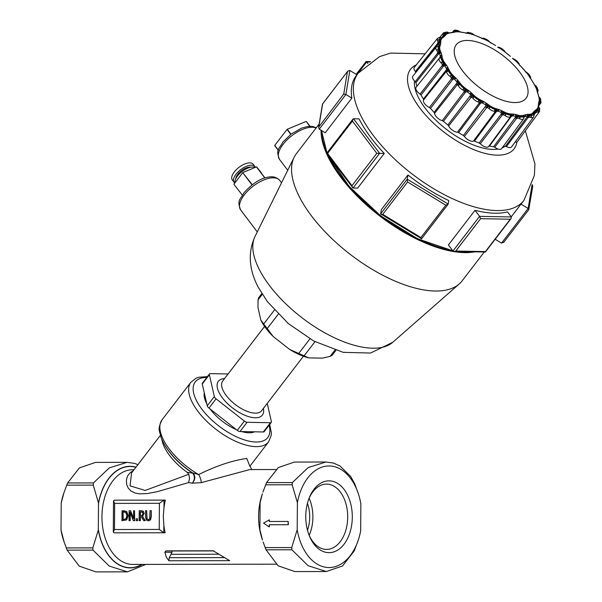 <?xml version="1.0" encoding="UTF-8"?>
<svg xmlns="http://www.w3.org/2000/svg" width="602" height="602" viewBox="0 0 602 602"><rect width="100%" height="100%" fill="white"/><g stroke="black" fill="none" stroke-linecap="round" stroke-linejoin="round"><path stroke-width="0.9" d="M193.265 473.39L192.625 472.894A3.266 0.467 -56.7 0 0 192.414 472.946L192.753 473.21C195.071 476.295 194.92 479.621 192.324 483.188C195.274 479.749 195.59 476.483 193.265 473.39A3.266 1.919 -46.4 0 0 192.753 473.21L187.109 472.261L188.802 474.278L145.172 490.442L130.055 485.882L131.59 472.879M133.132 470.869L130.333 472.547L127.647 475.836L126.382 479.869L126.661 484.52L128.218 488.071L130.988 491.006L135.269 493.098L139.792 493.851L147.475 493.542L157.513 491.616L188.599 482.571L189.54 478.372L188.802 474.278M188.599 482.571L192.324 483.188L201.301 482.638L249.785 469.56M249.822 466.189L246.79 458.431C232.063 460.568 216.02 465.94 198.683 474.564A6.532 1.723 -112 0 1 201.301 482.638M162.111 419.722A48.965 22.086 -142.5 0 0 198.683 474.564L192.625 472.894A47.197 21.288 37.5 0 1 179.817 462.968C170.501 454.42 164.218 445.834 160.982 437.21C160.079 430.912 156.731 430.55 162.111 419.722L190.894 382.232A48.965 22.086 37.5 0 0 198.005 411.444A48.965 22.086 37.5 0 0 255.858 446.624A48.965 22.086 37.5 0 0 268.575 441.868L271.171 435.562L271.359 432.861L269.726 424.433M161.637 438.896L162.427 441.898A40.808 18.406 37.5 0 0 187.109 472.261M159.402 503.325L159.221 529.436L114.47 529.512L114.651 503.4L159.402 503.325L164 500.096L165.377 500.119A47.332 30.672 89.9 0 0 163.977 507.667L163.308 516.403L163.849 525.162A47.332 30.672 89.9 0 0 165.151 532.762L114.079 532.823L165.151 532.762M224.004 557.602L169.29 557.7L168.869 560.755L166.287 557.061L164.85 552.2L171.961 552.335L172.27 550.988L165.926 550.868L164.85 552.2M165.926 550.868L213.236 550.792M168.869 560.755L229.663 560.658L213.198 550.792M228.098 373.97L210.324 373.631A3.266 1.475 -142.5 0 0 209.481 373.955A3.266 1.475 -142.5 0 0 209.368 374.753L214.342 396.552L207.246 405.801A3.266 1.475 37.5 0 0 208.984 408.103L237.293 430.347A3.266 1.475 37.5 0 0 239.995 431.536L263.33 431.973A3.266 1.475 37.5 0 0 264.18 431.657L271.276 422.416A3.266 1.475 -142.5 0 1 270.426 422.732L263.33 431.973M208.984 408.103L216.08 398.855A3.266 1.475 -142.5 0 1 214.342 396.552M216.08 398.855L244.389 421.099L237.293 430.347M239.995 431.536L247.091 422.288A3.266 1.475 -142.5 0 1 244.389 421.099M247.091 422.288L270.426 422.732M267.235 403.4L271.389 421.611A3.266 1.475 -142.5 0 1 271.276 422.416M209.481 373.955L202.385 383.196A3.266 1.475 37.5 0 0 202.272 383.993L207.246 405.801M159.221 529.436L163.797 532.732L163.849 525.162M114.47 529.512L113.304 532.017L114.079 532.823M114.651 503.4L113.522 500.932L114.275 500.179L163.97 500.096M151.079 510.707L150.071 510.707L149.687 518.924L148.273 519.737L146.873 518.924L146.602 510.714L145.594 510.714L145.549 516.922L146.256 519.955L148.265 520.865L150.289 519.947L151.034 516.915L151.29 510.707L151.245 516.915L150.5 519.947L148.318 520.865M146.602 510.714L147.084 518.932L148.483 519.744M130.536 510.737L129.106 510.744L129.039 520.692L129.979 520.692L130.04 512.114L133.328 520.685L134.457 520.685L134.532 510.729L133.591 510.737L133.539 518.608L130.536 510.737L133.539 518.066M134.532 510.729L134.675 520.685L133.328 520.685M130.243 512.648L130.19 520.692L129.039 520.692M123.764 510.752L126.683 511.542L128.188 515.733L126.616 519.902L121.973 520.7L126.405 519.895L127.978 515.726L126.473 511.534L122.04 510.752L121.973 520.7M141.455 510.729L139.22 510.722L139.152 520.677L140.161 520.67L140.183 516.712L141.342 516.712L140.401 516.719L140.371 520.677L139.152 520.677M141.387 510.722L143.314 511.248L144.156 513.423L142.561 516.343L145.225 520.67L143.705 520.67L145.014 520.662L142.35 516.335L143.946 513.416L143.095 511.241L141.177 510.722M137.617 520.677L136.195 520.677L137.617 520.677L137.422 518.773L136.202 518.773L136.195 520.677M169.29 557.7L171.961 552.335M136.007 467.129A50.794 32.922 89.9 0 0 98.495 502.979L98.307 530.008A50.794 32.922 89.9 0 0 142.162 564.405M259.913 529.737L262.442 539.934A50.794 32.922 -90.1 0 1 259.913 529.737L260.102 502.708A50.794 32.922 -90.1 0 1 262.367 493.806L260.102 502.708M358.393 539.776L354.232 550.958L342.47 566.008L326.337 571.509L308.134 565.737L291.887 549.776L291.722 547.557L297.2 529.677A50.794 32.922 89.9 0 0 325.577 567.265A50.794 32.922 89.9 0 0 358.393 539.776A50.794 32.922 89.9 0 0 360.666 530.874L360.854 503.844A50.794 32.922 89.9 0 0 358.318 493.648A50.794 32.922 89.9 0 0 325.848 466.189A50.794 32.922 89.9 0 0 297.396 502.64L297.2 529.677M297.396 502.64L292.158 484.776L292.354 482.578L308.224 467.521L325.968 462.012L333.342 463.036L339.904 465.91L350.74 476.573L354.706 483.76L358.318 493.648M263.127 541.996L266.061 549.814L278.101 565.782L294.792 571.569L326.337 571.516M325.968 462.012L294.423 462.065L278.29 467.573L266.528 482.623L262.931 492.082M288.17 521.452L288.358 524.718L269.478 524.756L269.252 526.946L269.267 524.748L288.147 524.718L288.17 521.452L269.29 521.482L269.305 519.85L263.563 523.123L269.252 526.946M269.305 519.85L269.5 521.482M145.917 564.398L127.443 571.847L109.24 566.068L92.994 550.108L92.828 547.888L98.307 530.008M98.495 502.979L93.265 485.114L93.46 482.917L109.331 467.859L127.075 462.351L134.449 463.367L137.926 464.631M64.233 542.327L63.549 540.265A50.794 32.922 -90.1 0 1 61.013 530.069L64.233 542.327L67.168 550.153L79.208 566.121L95.899 571.9L127.443 571.847M127.075 462.351L95.53 462.404L79.396 467.904L67.635 482.962L64.038 492.421L61.208 503.039L61.013 530.069M61.208 503.039A50.794 32.922 -90.1 0 1 63.473 494.144L64.038 492.421M254.556 431.807A32.643 14.726 -142.5 0 1 248.927 432.793A32.643 14.726 -142.5 0 1 241.628 431.566M236.466 429.7A32.643 14.726 -142.5 0 1 210.068 408.954M206.787 403.814A32.643 14.726 -142.5 0 1 204.289 392.85M308.856 498.817A32.643 21.153 -90.1 0 1 326.487 484.121A32.643 21.153 -90.1 0 1 347.693 517.163A32.643 21.153 -90.1 0 1 326.6 549.408A32.643 21.153 -90.1 0 1 308.916 534.772M352.298 517.201A35.909 23.267 89.9 0 0 335.472 482.27A35.909 23.267 89.9 0 0 309.195 497.929A35.909 23.267 89.9 0 0 309.262 535.66A35.909 23.267 89.9 0 0 335.291 551.357A35.909 23.267 89.9 0 0 352.298 517.201M309.172 535.351A32.643 21.153 89.9 0 0 312.889 517.223A32.643 21.153 89.9 0 0 309.104 498.23M123.041 511.896L125.803 512.49L126.932 515.711L125.848 518.894L122.981 519.556L123.041 511.896L123.199 519.556M124.042 511.903L123.252 511.903M141.342 516.712L143.705 520.67M140.221 511.866L142.426 512.204L142.892 513.521L142.448 515.086L141.079 515.605L140.191 515.605L140.221 511.866L141.312 511.866M140.432 511.873L140.409 515.605M137.406 520.677L137.422 518.773M307.434 503.325A27.745 17.985 -90.1 0 1 309.714 517.163A27.745 17.985 -90.1 0 1 307.479 530.264M538.941 103.845L539.437 103.597L539.339 102.302L540.852 101.971A1.633 1.43 60.5 0 1 540.588 103.1A5.802 2.619 37.5 0 0 540.987 102.754L540.483 98.495A1.633 0.813 144.4 0 0 540.039 98.292A4.169 1.881 -142.5 0 1 540.272 100.88A1.633 1.43 60.5 0 1 540.852 101.971M539.437 103.597L540.588 103.1M534.222 84.686L535.155 86.026A59.335 26.759 -142.5 0 1 536.382 88.705A1.633 1.136 157 0 0 536.578 88.855L537.202 91.158L536.818 88.961A59.974 27.052 37.5 0 0 535.577 86.252A1.633 1.076 -26.3 0 1 535.344 86.161L534.222 84.686L536.013 86.229A4.169 1.881 -142.5 0 1 537.428 89.292A1.633 1.445 22 0 1 538.113 90.262L537.202 91.158L536.931 90.375L537.368 92.016A58.635 26.443 -142.5 0 1 537.917 93.904A1.633 1.257 -14.6 0 1 538.173 94.348L539.031 97.802A59.335 26.759 -142.5 0 1 539.234 100.067L538.993 103.341A1.633 1.407 -173.3 0 0 538.7 102.566A58.635 26.443 -142.5 0 1 538.451 104.048A1.633 1.422 12.1 0 1 538.715 105.139L538.715 105.139A1.633 1.422 12.1 0 1 538.639 105.38M538.993 102.882L538.986 103.521A1.633 1.407 -173.3 0 0 538.993 103.341M539.016 101.339L538.7 102.566M540.272 100.88L539.339 102.302L539.445 100.278A1.633 1.362 177.7 0 0 539.701 100.444A59.974 27.052 37.5 0 0 539.49 98.156A1.633 1.324 -7.8 0 1 539.031 97.802M538.572 106.479L539.106 107.954A4.169 1.881 -142.5 0 1 538.135 109.82A1.633 1.279 88.2 0 1 538.527 110.956L536.563 110.693L537.654 109.323A59.974 27.052 37.5 0 0 538.504 107.683A1.633 1.445 23.3 0 1 538.256 107.472L538.745 104.846M538.602 106.772L538.301 105.681L538.053 107.224A59.335 26.759 -142.5 0 1 537.21 108.849A1.633 1.452 -148.3 0 0 537.654 109.323M538.542 106.276L538.986 103.521M538.451 104.048L538.301 105.681M539.761 108.586A1.633 1.151 157.5 0 0 539.723 108.488L539.723 108.488A1.633 1.151 157.5 0 0 539.106 107.954M539.49 98.156L538.534 95.891L539.234 97.998M537.646 92.663A1.633 1.219 162.2 0 0 537.601 92.399L538.173 94.348A1.633 1.257 -14.6 0 1 538.203 94.574M537.917 93.904L538.534 95.891M539.046 97.02L540.483 98.495A1.633 0.813 144.4 0 1 540.551 98.668M533.982 114.892L535.441 112.928A1.633 0.722 36.4 0 0 534.9 112.83L536.563 110.693L536.706 112.198L538.188 112.107A5.802 2.619 37.5 0 0 539.535 111.52L539.723 108.488L538.737 106.968M538.527 110.956A1.633 1.279 88.2 0 1 538.188 112.107M535.441 112.928L536.706 112.198M537.405 109.105L536.563 110.693L536.262 109.587L535.223 110.264A58.635 26.443 -142.5 0 1 534.207 111.204L533.297 112.326L533.304 114.282A4.169 1.881 -142.5 0 1 531.227 115.23A1.633 0.993 104.6 0 1 531.37 116.336L529.135 115.509L530.881 114.726A59.974 27.052 37.5 0 0 532.71 113.891A1.633 1.43 61.8 0 1 532.492 113.65L533.41 113.695L534.177 112.913A59.658 26.909 37.5 0 0 535.208 111.957A1.633 1.452 -136 0 0 535.471 111.144L536.563 110.693L533.703 114.124M535.471 111.144A1.633 1.452 -136 0 0 535.223 110.264M537.21 108.849L536.262 109.587M537.157 92.211L538.053 91.06A1.633 1.445 22 0 1 537.895 91.338M538.113 90.262A1.633 1.445 22 0 1 538.053 91.06L536.277 86.221A1.633 0.399 134.9 0 0 536.013 86.229M537.165 91.346L537.601 92.399A1.633 1.219 162.2 0 0 537.368 92.016M536.382 88.705L536.931 90.375M533.297 112.326L532.318 113.372A59.335 26.759 -142.5 0 1 530.505 114.199A1.633 1.407 -111.1 0 0 530.881 114.726M502.963 146.82A60.388 27.241 37.5 0 0 505.364 146.354L506.402 146.595L527.931 117.766A1.633 0.715 36.6 0 0 527.322 117.51L529.135 115.509L529.248 117.179L530.919 117.473A5.802 2.619 37.5 0 0 533.545 117.059L534.049 115.403L533.41 113.695L534.448 112.092A1.633 1.452 50.4 0 1 534.177 112.913M534.207 111.204A1.633 1.452 50.4 0 1 534.448 112.092M534.049 115.403A1.633 1.37 178.6 0 0 533.304 114.282M534.659 84.995L532.793 81.925A1.633 0.971 -30.4 0 1 532.86 82.113M532.65 81.767A1.633 0.971 -30.4 0 1 532.793 81.925L531.483 79.795A1.633 0.918 147.5 0 0 531.363 79.66A58.635 26.443 -142.5 0 1 532.65 81.767L533.966 83.926M534.809 85.108L536.277 86.221A1.633 0.399 134.9 0 1 536.314 86.357M531.37 116.336A1.633 0.993 104.6 0 1 530.919 117.473M527.931 117.766L529.248 117.179M530.671 114.478L529.135 115.509L528.925 114.32L527.277 114.372A58.635 26.443 -142.5 0 1 525.591 114.666L524.011 115.193L524.071 116.412L523.198 116.653A4.169 1.881 -142.5 0 1 520.226 116.592A1.633 0.617 115.6 0 1 520.075 117.593L517.788 116.284L520.045 116.126A59.974 27.052 37.5 0 0 522.671 116.178A1.633 1.264 88.9 0 1 522.506 115.923L524.38 116.961L525.411 116.434A59.658 26.909 37.5 0 0 527.126 116.133A1.633 1.362 -102.2 0 0 527.427 115.298L529.135 115.509L527.465 116.419L505.364 146.354M527.322 117.51A1.633 0.715 36.6 0 0 526.833 117.488M527.427 115.298A1.633 1.362 -102.2 0 0 527.277 114.372M530.505 114.199L528.925 114.32M525.177 71.518L526.803 73.045A59.335 26.759 -142.5 0 1 528.94 75.875L530.347 78.358L530.573 76.981A1.633 1.317 -8.6 0 1 530.603 77.101L530.603 77.101A1.633 1.317 -8.6 0 1 530.603 77.109L527.42 72.947A4.169 1.881 -142.5 0 1 529.873 76.191A1.633 1.317 -8.6 0 1 530.573 76.981M530.196 77.771L531.363 79.66M531.558 79.961A1.633 0.918 147.5 0 0 531.483 79.795L530.309 78.087M529.873 76.191L530.347 78.358L529.098 75.957A1.633 0.798 144.1 0 0 529.293 75.995A59.974 27.052 37.5 0 0 527.134 73.128A1.633 0.715 -38.2 0 1 526.946 73.113A1.633 0.715 -38.2 0 1 526.803 73.045M529.677 76.303L529.293 75.995M524.011 115.193L522.385 115.629A59.335 26.759 -142.5 0 1 519.789 115.584A1.633 1.219 -86.9 0 0 519.895 115.87A1.633 1.219 -86.9 0 0 520.045 116.126M524.011 116.78L525.727 115.599A1.633 1.332 82 0 1 525.411 116.434M525.591 114.666A1.633 1.332 82 0 1 525.727 115.599M488.771 146.263L489.479 146.053A60.388 27.241 37.5 0 0 493.61 146.753L494.761 147.279L516.478 118.519A1.633 0.707 37 0 0 515.854 118.142L517.788 116.284L517.773 118.052L519.496 118.684A5.802 2.619 37.5 0 0 523.605 118.812A5.802 2.619 37.5 0 0 523.642 118.76A1.633 1.452 -146.9 0 0 523.868 117.668L523.996 116.878M494.761 147.279A6.532 2.942 37.5 0 0 501.541 148.739L523.605 118.812L523.936 116.931M523.868 117.668A1.633 1.452 -146.9 0 0 523.198 116.653M525.915 71.947L526.946 73.113M519.323 64.813L518.977 63.421L519.458 65.151L521.272 66.709A58.635 26.443 -142.5 0 1 523.176 68.824A1.633 0.587 -41.2 0 1 523.228 68.869L523.228 68.869A1.633 0.587 -41.2 0 1 523.266 68.929M523.176 68.824L525.042 70.946M525.847 71.871L527.42 72.947M527.45 72.85L525.907 71.901M520.075 117.593A1.633 0.617 115.6 0 1 519.496 118.684M516.478 118.519L517.773 118.052M519.895 115.87L517.788 116.284L517.743 115.065L515.643 114.478A58.635 26.443 -142.5 0 1 513.461 114.109L511.346 113.989L511.203 115.17L509.789 114.824A4.169 1.881 -142.5 0 1 506.199 113.77L505.748 114.598L503.633 112.943L506.207 113.387A59.974 27.052 37.5 0 0 509.375 114.32A1.633 0.986 105.1 0 1 509.284 114.071L511.835 116.118L513.07 115.87A59.658 26.909 37.5 0 0 515.289 116.246A1.633 1.136 -81.6 0 0 515.651 115.411L517.788 116.284L515.839 116.803L493.61 146.753M515.854 118.142A1.633 0.707 37 0 0 515.274 117.954M515.289 116.246L515.839 116.803M515.651 115.411A1.633 1.136 -81.6 0 0 515.643 114.478M519.789 115.584L517.743 115.065M519.458 65.151L519.488 64.768L519.458 65.151M518.901 64.143L517.728 62.849A1.633 0.384 134.6 0 0 517.863 62.819A59.974 27.052 37.5 0 0 514.996 60.08L514.793 60.132A59.335 26.759 -142.5 0 1 517.63 62.841A1.633 0.384 134.6 0 0 517.728 62.849M517.63 62.841L519.488 64.768M519.15 64.391L517.863 62.819M511.346 113.989L509.232 113.793A59.335 26.759 -142.5 0 1 506.094 112.875A1.633 0.911 -72.3 0 0 506.131 113.146A1.633 0.911 -72.3 0 0 506.207 113.387M510.722 116.51L511.203 115.17L513.438 115.035A1.633 1.084 100.8 0 1 513.07 115.87M513.461 114.109A1.633 1.084 100.8 0 1 513.438 115.035M489.479 146.053L510.714 117.187A1.633 0.73 36.3 0 0 510.255 117.179M510.714 117.187L511.835 116.118M501.632 114.658L503.633 112.943L503.422 114.734L505.048 115.607A5.802 2.619 37.5 0 0 510.037 117.081A1.633 1.4 -110 0 0 510.323 115.938L511.203 115.17L510.519 116.826L488.613 146.549A6.532 2.942 37.5 0 1 480.283 143.765L502.203 115.132A1.633 0.707 37.3 0 0 501.632 114.658A1.633 0.707 37.3 0 0 501.007 114.327L479.139 143.013L480.283 143.765M510.037 117.081L510.519 116.826L510.037 117.081M510.323 115.938A1.633 1.4 -110 0 0 509.789 114.824M513.656 59.109L514.876 60.132M512.603 58.605L514.793 60.132M497.719 47.219L500.307 48.551A59.335 26.759 -142.5 0 1 503.565 50.869L508.08 54.421A58.635 26.443 -142.5 0 1 510.406 56.34L510.428 56.355M510.406 56.34L505.161 52.156M513.529 58.958L514.838 59.463A1.633 0.497 118.2 0 1 514.988 59.478L514.988 59.478A1.633 0.497 118.2 0 1 515.109 59.756A4.169 1.881 -142.5 0 1 518.36 62.856A1.633 1.061 -26.8 0 1 518.924 63.278L518.924 63.278A1.633 1.061 -26.8 0 1 518.977 63.421M513.453 58.928L515.109 59.756M505.748 114.598L505.048 115.607M502.203 115.132L503.422 114.734M506.131 113.146L503.633 112.943L503.791 111.754L501.466 110.58A58.635 26.443 -142.5 0 1 498.99 109.579L496.545 108.827L496.176 109.925L494.377 108.992A4.169 1.881 -142.5 0 1 490.532 107.036L489.795 107.638L488.056 105.809L490.72 106.772A59.974 27.052 37.5 0 0 494.114 108.495A1.633 0.602 115.9 0 1 494.107 108.285L497.004 111.257L498.343 111.257A59.658 26.909 37.5 0 0 500.864 112.281A1.633 0.798 -68.8 0 0 501.293 111.46L503.633 112.943L501.541 113.093L501.007 114.327M500.864 112.281L501.541 113.093M501.293 111.46A1.633 0.798 -68.8 0 0 501.466 110.58M506.094 112.875L503.791 111.754M505.138 52.065L504.461 50.907A1.633 0.7 -38.5 0 0 504.393 50.741L505.236 52.239M504.83 51.825L503.641 50.718A59.974 27.052 37.5 0 0 500.352 48.371L500.307 48.551M505.093 52.028L503.641 50.718M496.545 108.827L494.137 108.036A59.335 26.759 -142.5 0 1 490.781 106.328A1.633 0.512 -62.1 0 0 490.728 106.569A1.633 0.512 -62.1 0 0 490.72 106.772M440.363 57.566L440.973 57.243L441.928 58.695A59.974 27.052 37.5 0 0 443.17 61.396A1.633 1.076 153.7 0 0 443.441 61.442L443.945 63.714L442.733 61.427A4.169 1.881 -142.5 0 1 441.326 58.356A1.633 1.445 -158 0 0 440.13 58.048L440.973 57.243L439.264 58.304L416.08 87.32A6.532 2.942 37.5 0 0 420.083 94.108L421.009 95.063A60.388 27.241 37.5 0 0 423.439 99.037L423.605 99.864A6.532 2.942 37.5 0 0 429.399 107.54L430.498 108.383A60.388 27.241 37.5 0 0 434.087 112.378L434.599 113.326A6.532 2.942 37.5 0 0 442.289 120.663L443.448 121.311A60.388 27.241 37.5 0 0 447.85 124.938L448.656 125.916A6.532 2.942 37.5 0 0 457.49 132.199L458.596 132.59A60.388 27.241 37.5 0 0 463.374 135.495L464.398 136.406A6.532 2.942 37.5 0 0 473.503 141.018L474.459 141.116L495.845 112.243A1.633 0.722 36.5 0 0 495.265 112.077L496.176 109.925L498.787 110.444A1.633 0.73 112.9 0 1 498.343 111.257M498.99 109.579A1.633 0.73 112.9 0 1 498.787 110.444M495.845 112.243L497.004 111.257M464.398 136.406L486.499 107.916A1.633 0.707 37.7 0 0 486.032 107.397L488.056 105.809L487.582 107.547L488.974 108.556A5.802 2.619 37.5 0 0 494.325 111.272A1.633 1.204 -86.2 0 0 494.701 110.128L496.176 109.925L494.852 112.16L473.503 141.018M495.265 112.077A1.633 0.722 36.5 0 0 494.852 112.16M494.325 111.272L495.198 111.415M494.701 110.128A1.633 1.204 -86.2 0 0 494.377 108.992M498.907 47.618L500.307 48.484M490.118 42.599L493.083 43.999A58.635 26.443 -142.5 0 1 495.604 45.534L495.559 45.504M498.426 47.377L497.989 47.031M498.479 47.34L499.705 47.52A1.633 0.895 108.1 0 1 499.893 47.55L499.893 47.55A1.633 0.895 108.1 0 1 500.27 47.942A4.169 1.881 -142.5 0 1 504.002 50.598A1.633 0.7 -38.5 0 1 504.393 50.741L499.893 47.55L498.719 47.34M498.591 47.407L500.27 47.942M489.795 107.638L488.974 108.556M486.499 107.916L487.582 107.547M490.728 106.569L488.056 105.809L488.448 104.71L486.123 103.055A58.635 26.443 -142.5 0 1 483.594 101.52L481.058 100.225L480.449 101.181L478.477 99.706A4.169 1.881 -142.5 0 1 474.745 97.05A1.633 0.7 141.5 0 0 473.774 97.404L472.578 95.575L475.106 96.937A59.974 27.052 37.5 0 0 478.394 99.285L480.449 101.181L481.329 102.844L482.684 103.055A59.658 26.909 37.5 0 0 485.257 104.62A1.633 0.376 -59.4 0 0 485.761 103.837L488.056 105.809L485.964 105.659L463.374 135.495M486.032 107.397A1.633 0.707 37.7 0 0 485.43 106.96M485.257 104.62L485.964 105.659M485.761 103.837A1.633 0.376 -59.4 0 0 486.123 103.055M490.781 106.328L488.448 104.71M489.434 41.862L488.049 41.034A1.633 0.512 117.9 0 1 488.026 40.876A59.974 27.052 37.5 0 0 484.633 39.153A1.633 0.602 -64.1 0 0 484.67 39.318A1.633 0.602 -64.1 0 0 484.753 39.431A59.335 26.759 -142.5 0 1 488.109 41.139A1.633 0.512 117.9 0 1 488.049 41.034M488.109 41.139L490.607 42.539M489.561 41.929L488.026 40.876M481.058 100.225L478.582 98.916A59.335 26.759 -142.5 0 1 475.324 96.598L475.106 96.937M458.596 132.59L480.163 103.755A1.633 0.715 36.8 0 0 479.538 103.454L480.449 101.181L483.203 102.287L482.684 103.055M483.594 101.52L483.203 102.287M480.163 103.755L481.329 102.844M448.656 125.916L470.899 97.592A1.633 0.707 38.1 0 0 470.583 97.08L472.578 95.575L471.817 97.2L472.856 98.216A5.802 2.619 37.5 0 0 478.048 101.919A1.633 0.895 -71.9 0 0 478.53 100.79L480.449 101.181L479.004 103.363L457.49 132.199M479.538 103.454A1.633 0.715 36.8 0 0 479.004 103.363M478.048 101.919L479.207 102.453M478.53 100.79A1.633 0.895 -71.9 0 0 478.477 99.706M482.902 38.596L484.67 39.318M481.848 38.588L483.541 38.189L481.999 38.475L484.753 39.431M474.067 35.014L472.54 34.261A59.974 27.052 37.5 0 0 469.372 33.336A1.633 0.986 -74.9 0 0 469.5 33.531L466.964 33.23L469.658 33.674A59.335 26.759 -142.5 0 1 472.788 34.592A1.633 0.911 107.7 0 1 472.653 34.457L477.74 36.474A58.635 26.443 -142.5 0 1 480.215 37.474A1.633 0.73 -67.1 0 0 480.125 37.422L480.125 37.422A1.633 0.73 -67.1 0 0 480.02 37.392M480.215 37.474L482.503 38.423M481.999 38.475L484.369 38.663A4.169 1.881 -142.5 0 1 488.222 40.612L488.44 40.673M483.541 38.189A1.633 1.204 93.8 0 1 483.587 38.189A1.633 1.204 93.8 0 1 483.594 38.189A1.633 1.204 93.8 0 1 484.369 38.663M473.774 97.404A1.633 0.7 141.5 0 0 472.856 98.216M470.899 97.592L471.817 97.2M475.196 96.787L472.578 95.575L473.21 94.627L471.125 92.64A58.635 26.443 -142.5 0 1 468.792 90.721L466.399 89.021L465.572 89.796L463.638 87.892A4.169 1.881 -142.5 0 1 460.387 84.792A1.633 1.061 153.2 0 0 459.258 84.897L458.709 83.249L460.884 84.837A59.974 27.052 37.5 0 0 463.751 87.576L466.362 91.7L467.626 92.068A59.658 26.909 37.5 0 0 469.996 94.025L470.568 93.295L472.578 95.575L470.629 95.221L447.85 124.938M470.583 97.08A1.633 0.707 38.1 0 0 470.064 96.568M469.996 94.025L470.629 95.221M470.568 93.295L471.125 92.64M475.324 96.598L473.21 94.627M472.788 34.592L475.264 35.495M466.399 89.021L464.097 87.335A59.335 26.759 -142.5 0 1 461.26 84.626A1.633 0.384 -45.4 0 1 461.057 84.754A1.633 0.384 -45.4 0 1 460.884 84.837M443.448 121.311L465.218 92.573A1.633 0.707 37.1 0 0 464.609 92.144L465.572 89.796L468.213 91.353L467.626 92.068M468.792 90.721L468.213 91.353M465.218 92.573L466.362 91.7M434.599 113.326L456.941 85.168A1.633 0.715 38.4 0 0 456.813 84.701L458.709 83.249L457.671 84.694L458.265 85.604A5.802 2.619 37.5 0 0 462.787 89.916A1.633 0.497 -61.8 0 0 463.405 88.848L465.572 89.796L464.104 90.834L463.999 91.903L442.289 120.663M464.609 92.144A1.633 0.707 37.1 0 0 463.999 91.903M462.787 89.916L464.104 90.834M463.405 88.848A1.633 0.497 -61.8 0 0 463.638 87.892M469.372 33.336L466.964 33.23L467.709 33.268L466.964 33.23L467.92 32.373A1.633 1.4 70 0 1 468.958 32.824A4.169 1.881 -142.5 0 1 472.547 33.878L472.487 33.72M460.379 32.117L458.701 31.522A59.974 27.052 37.5 0 0 456.075 31.477A1.633 1.264 -91.1 0 0 456.278 31.68L454.096 31.996L456.504 31.831A59.335 26.759 -142.5 0 1 459.1 31.883A1.633 1.219 93.1 0 1 458.89 31.733L463.563 32.576A58.635 26.443 -142.5 0 1 465.745 32.944A1.633 1.084 -79.2 0 0 465.481 32.839L465.481 32.839A1.633 1.084 -79.2 0 0 465.18 32.839M465.745 32.944L467.709 33.268M466.964 32.847A1.633 1.4 70 0 1 467.513 32.448L467.513 32.448A1.633 1.4 70 0 1 467.92 32.373M459.258 84.897A1.633 1.061 153.2 0 0 458.265 85.604M456.941 85.168L457.671 84.694M461.057 84.754L458.709 83.249L459.567 82.482L457.934 80.352A58.635 26.443 -142.5 0 1 456.03 78.237L454.006 76.303L452.99 76.89L451.327 74.701A4.169 1.881 -142.5 0 1 448.874 71.457A1.633 1.317 171.4 0 0 447.662 71.337L447.82 70.043L449.453 71.661A59.974 27.052 37.5 0 0 451.613 74.52A1.633 0.715 141.8 0 0 451.839 74.497L453.554 78.93L454.638 79.366A59.658 26.909 37.5 0 0 456.572 81.518A1.633 0.519 -42.7 0 1 457.211 80.849L458.709 83.249L457.038 82.805L434.087 112.378M456.813 84.701A1.633 0.715 38.4 0 0 456.421 84.175M456.572 81.518L457.038 82.805M457.211 80.849A1.633 0.519 -42.7 0 1 457.934 80.352M461.26 84.626L459.567 82.482M462.938 32.47A1.633 1.136 98.4 0 1 463.247 32.455A1.633 1.136 98.4 0 1 463.563 32.576M466.979 33.223L460.048 31.868M459.1 31.883L461.313 32.184M454.006 76.303L452.087 74.422A59.335 26.759 -142.5 0 1 450.996 73.008A59.335 26.759 -142.5 0 1 449.95 71.593A1.633 0.798 -35.9 0 1 449.686 71.646A1.633 0.798 -35.9 0 1 449.453 71.661M430.498 108.383L452.463 79.773A1.633 0.707 37.5 0 0 451.929 79.268L452.99 76.89L455.293 78.711A1.633 0.587 138.8 0 0 454.638 79.366M456.03 78.237A1.633 0.587 138.8 0 0 455.293 78.711M452.463 79.773L453.554 78.93M423.605 99.864L445.984 71.849A1.633 0.722 38.6 0 0 446.044 71.487L447.82 70.043L446.518 71.262L446.639 71.947A5.802 2.619 37.5 0 0 450.048 76.454L450.785 75.468L452.99 76.89L451.365 77.681L451.304 78.892L429.399 107.54M451.929 79.268A1.633 0.707 37.5 0 0 451.304 78.892M450.048 76.454L451.365 77.681M450.785 75.468L451.327 74.701M449.867 32.862L451.139 32.591A1.633 1.362 77.8 0 1 451.154 32.583L449.032 32.892L451.929 32.681A58.635 26.443 -142.5 0 1 453.607 32.388A1.633 1.332 -98 0 0 452.937 32.267L452.937 32.267A1.633 1.332 -98 0 0 452.839 32.29M453.607 32.388L455.044 32.064M453.366 31.161A1.633 1.452 33.1 0 1 454.375 30.649L454.096 31.996L455.548 31.003A4.169 1.881 -142.5 0 1 458.521 31.056A1.633 0.617 -64.4 0 0 458.34 30.74C455.526 29.814 453.885 29.919 453.434 31.071A5.802 2.619 37.5 0 0 453.366 31.161L452.945 32.267L453.878 32.124M454.375 30.649A1.633 1.452 33.1 0 1 455.548 31.003M447.662 71.337A1.633 1.317 171.4 0 0 446.639 71.947M445.984 71.849L446.518 71.262M449.686 71.646L447.82 70.043L448.859 69.478L447.835 67.394A58.635 26.443 -142.5 0 1 446.549 65.294L445.089 63.33L443.945 63.714L444.171 65.776L444.991 66.197A59.658 26.909 37.5 0 0 446.3 68.335A1.633 0.918 -32.5 0 1 446.993 67.733L447.82 70.043L446.526 69.629L423.439 99.037M446.044 71.487A1.633 0.722 38.6 0 0 445.834 70.991M446.3 68.335L446.526 69.629M446.993 67.733A1.633 0.918 -32.5 0 1 447.835 67.394M449.95 71.593L448.859 69.478M453.773 32.23L451.154 32.583A1.633 1.362 77.8 0 1 451.929 32.681M446.293 33.96L444.66 34.893L445.442 33.366A4.169 1.881 -142.5 0 1 447.519 32.418L449.032 32.892L448.114 33.125A1.633 1.407 68.9 0 1 447.865 32.922A59.974 27.052 37.5 0 0 446.037 33.765A1.633 1.43 -118.2 0 0 446.571 34.096A59.335 26.759 -142.5 0 1 448.385 33.268A1.633 1.407 68.9 0 1 448.114 33.125M448.385 33.268L450.13 32.929M445.089 63.33L443.734 61.442A59.335 26.759 -142.5 0 1 442.508 58.763A1.633 1.136 -23 0 1 442.207 58.755A1.633 1.136 -23 0 1 441.928 58.695M421.009 95.063L443.147 66.611A1.633 0.707 37.9 0 0 442.741 66.085L443.945 63.714L445.691 65.603A1.633 0.971 149.6 0 0 444.991 66.197M446.549 65.294A1.633 0.971 149.6 0 0 445.691 65.603M443.147 66.611L444.171 65.776M440.13 58.048A1.633 1.445 -158 0 0 439.114 58.582L439.46 58.221L439.114 58.582A5.802 2.619 37.5 0 0 441.07 62.849A1.633 0.399 -45.1 0 1 441.928 61.961L443.945 63.714L442.252 64.286L442.169 65.618L420.083 94.108M442.741 66.085A1.633 0.707 37.9 0 0 442.169 65.618M441.07 62.849L442.252 64.286M441.928 61.961A1.633 0.399 -45.1 0 1 442.733 61.427M441.665 38.031L442.38 37.204A1.633 1.452 44 0 1 443.095 36.745L441.612 37.708L442.794 37.663L443.983 36.79A58.635 26.443 -142.5 0 1 444.998 35.857A1.633 1.452 -129.6 0 0 444.118 35.796L444.66 34.893L445.751 34.924L446.571 34.096M444.998 35.857L445.751 34.924M443.742 35.939L444.118 35.661M444.118 35.796A1.633 1.452 -129.6 0 0 443.599 36.06L441.958 37.67L439.708 37.354A1.633 1.279 -91.8 0 0 439.671 37.362L437.496 38.362A5.802 2.619 37.5 0 0 437.473 40.409A1.633 1.151 -22.5 0 1 438.482 39.732A1.633 1.151 -22.5 0 1 439.641 39.694A4.169 1.881 -142.5 0 1 440.611 37.836A1.633 1.279 -91.8 0 0 439.708 37.354M447.519 32.418A1.633 0.993 -75.4 0 0 447.038 31.996L443.486 32.824A5.802 2.619 37.5 0 0 443.2 33.765A1.633 1.37 -1.4 0 1 444.231 33.185L444.66 34.893L443.26 35.134L441.913 37.633M443.2 33.765L443.26 35.134M444.231 33.185A1.633 1.37 -1.4 0 1 445.442 33.366M441.65 37.693L441.093 38.332A59.974 27.052 37.5 0 0 440.243 39.973A1.633 1.445 -156.7 0 0 440.529 40.131L439.091 43.532A59.658 26.909 37.5 0 0 438.843 45.037L438.444 46.091L438.828 46.098L437.391 46.339A1.633 1.43 -119.5 0 0 436.781 46.504L438.828 46.098L439.046 47.212A59.974 27.052 37.5 0 0 439.257 49.492A1.633 1.324 172.2 0 0 439.543 49.605L439.114 53.518L439.641 53.849A59.658 26.909 37.5 0 0 440.197 55.768A1.633 1.219 -17.8 0 1 440.92 55.226L440.973 57.243L440.122 56.972L439.332 58.311M440.197 55.768L440.122 56.972M442.207 58.755L440.973 57.243L442.131 56.874L441.838 55.038A58.635 26.443 -142.5 0 1 441.289 53.157A1.633 1.257 165.4 0 0 440.363 53.315A1.633 1.257 165.4 0 0 439.641 53.849M440.92 55.226A1.633 1.219 -17.8 0 1 441.838 55.038M442.508 58.763L442.131 56.874M443.095 36.745A1.633 1.452 44 0 1 443.983 36.79M441.612 37.708L440.995 38.016L441.612 37.708L441.379 38.498A1.633 1.452 31.7 0 1 441.093 38.332M438.843 45.037A1.633 1.407 6.7 0 1 439.573 44.548L438.828 46.098L440.039 45.91L440.506 44.495A58.635 26.443 -142.5 0 1 440.754 43.013A1.633 1.422 -167.9 0 0 439.821 43.043L439.565 41.636L440.747 41.576L440.837 40.244A59.335 26.759 -142.5 0 1 441.68 38.618A1.633 1.452 31.7 0 1 441.379 38.498M441.68 38.618L442.794 37.663M440.363 53.315L439.317 51.569L440.521 51.366L439.859 49.665A59.335 26.759 -142.5 0 1 439.656 47.4A1.633 1.362 -2.3 0 1 439.046 47.212M441.289 53.157L440.521 51.366M436.412 46.821A5.802 2.619 37.5 0 0 436.051 47.129A5.802 2.619 37.5 0 0 436.743 50.425L437.639 51.968L439.317 51.569L437.947 53.887A1.633 0.715 38.2 0 0 437.473 53.36L415.245 81.699L415.907 82.67A60.388 27.241 37.5 0 0 416.945 86.229L418.398 84.415M415.907 82.67L438.188 54.383A1.633 0.715 38.2 0 0 437.947 53.887M438.188 54.383L439.114 53.518M437.639 51.968L437.473 53.36M439.257 49.492L439.317 51.569L437.684 49.642A1.633 0.813 -35.6 0 1 438.707 49.364A4.169 1.881 -142.5 0 1 438.474 46.775A1.633 1.43 -119.5 0 0 437.391 46.339M436.743 50.425A1.633 0.813 -35.6 0 1 437.684 49.642M440.754 43.013L440.747 41.576M439.821 43.043A1.633 1.422 -167.9 0 0 439.091 43.532M437.473 40.409L437.985 41.922L439.565 41.636L438.015 43.856A1.633 0.722 38.5 0 0 437.692 43.336L415.365 71.51L415.696 72.398A60.388 27.241 37.5 0 0 415.628 72.684M415.696 72.398L438.068 44.285A1.633 0.722 38.5 0 0 438.015 43.856M438.068 44.285L438.896 43.367M437.985 41.922L437.692 43.336M440.243 39.973L439.565 41.636L438.482 39.732M436.781 46.504L412.837 76.176A6.532 2.942 37.5 0 0 415.245 81.699M439.573 44.548A1.633 1.407 6.7 0 1 440.506 44.495M438.828 46.098L439.34 47.332M439.656 47.4L440.039 45.91M440.611 37.836L440.995 38.016M448.686 32.734L447.038 31.996A1.633 0.993 -75.4 0 0 446.872 31.974M456.075 31.477L455.669 31.304M459.845 31.74L458.34 30.74A1.633 0.617 -64.4 0 0 458.167 30.717M484.633 39.153L484.256 38.837M494.114 108.495L494.49 108.811M509.375 114.32L509.789 114.576M522.671 116.178L523.078 116.352M531.227 115.23L530.851 114.974M538.135 109.82L537.752 109.632M437.496 38.362L414.281 67.401A6.532 2.942 37.5 0 0 415.365 71.51M515.131 142.049A6.532 2.942 37.5 0 0 517.479 141.447L539.535 111.52M506.402 146.595A6.532 2.942 37.5 0 0 511.489 146.986L533.545 117.059M474.459 141.116A60.388 27.241 37.5 0 0 479.139 143.013M498.05 149.048A57.13 25.766 -142.5 0 1 425.298 108.368A57.13 25.766 -142.5 0 1 414.469 80.924M504.837 146.482A57.13 25.766 -142.5 0 1 502.158 147.904M367.83 63.519L366.663 61.968L369.861 62.029M356.188 74.324L366.106 61.502L366.663 61.968L356.866 74.731M525.335 130.8L534.945 163.932L534.358 175.506L523.89 200.413A104.462 47.114 37.5 0 1 496.77 210.565A104.462 47.114 37.5 0 1 390.969 155.549A104.462 47.114 37.5 0 1 358.167 73.196L356.128 75.844A104.462 47.114 37.5 0 0 351.846 98.118L325.238 132.779L319.263 129.152L345.879 94.484L349.837 70.464L347.73 71.149L322.476 104.048L318.616 127.263L319.263 129.152M351.846 98.118L345.879 94.484L343.757 94.01L318.616 127.263M318.917 126.367L322.619 103.943L347.73 71.149M353.509 118.767L359.048 118.872A104.462 47.114 37.5 0 0 384.272 153.435L357.656 188.095L353.028 188.012L379.636 153.344L353.509 118.767L352.953 119.098L326.608 153.42L353.028 188.012M384.272 153.435L376.822 153.329L351.982 185.679L352.486 187.681M351.982 185.679L327.601 153.412L352.433 121.055L352.953 119.098M327.601 153.412L326.608 153.42M380.645 213.86L381.337 209.662L407.945 174.994A104.462 47.114 37.5 0 0 448.746 200.564L448.166 204.07L407.253 179.193L380.645 213.86L421.558 238.738M445.781 205.199L420.948 237.549L382.759 214.335L407.599 181.977L445.781 205.199L448.166 204.07M420.948 237.549L421.438 238.881M407.599 181.977L407.253 179.193L407.945 174.994M382.759 214.335L380.833 214.192M452.982 251.011L448.415 244.969L475.031 210.301A104.462 47.114 37.5 0 0 494.731 213.221A104.462 47.114 37.5 0 0 507.509 211.896L511.324 216.946L479.591 216.344L452.982 251.011L454.134 251.493L485.37 252.027L511.136 218.473L511.324 216.946M510.248 219.233L485.408 251.583L455.797 251.026L480.637 218.669L510.248 219.233L511.136 218.473M485.408 251.583L485.37 252.027M480.637 218.669L479.591 216.344L475.031 210.301M455.797 251.026L454.134 251.493M528.752 209.639L532.755 186.311L532.243 184.521M528.947 209.406L528.142 208.45L501.534 243.118L503.919 241.989M495.183 239.257L501.534 243.118M511.233 216.825L521.001 204.108A104.462 47.114 37.5 0 0 521.851 203.062L523.89 200.413M521.001 204.108L528.142 208.45L531.95 185.393M356.948 74.783L349.837 70.464M289.72 349.499L308.818 357.889A42.622 19.226 -142.5 0 1 289.72 349.499L273.165 336.488A42.622 19.226 -142.5 0 1 260.854 320.204L273.165 336.488M261.832 293.588L258.642 297.742L258.085 299.781L257.949 307.456L260.854 320.204M335.871 350.424L332.131 355.3L330.107 356.369L322.461 358.145L308.818 357.889M484.241 252.057L462.118 280.878A104.462 47.114 -142.5 0 1 459.228 283.956A104.462 47.114 -142.5 0 1 311.565 215.99A104.462 47.114 -142.5 0 1 294.167 157.242A104.462 47.114 -142.5 0 1 296.395 153.66L319.15 124.012M287.726 170.283L279.456 159.334C275.317 148.92 279.764 148.671 282.654 142.328L291.15 134.035L301.835 128.038L307.878 126.45L312.927 126.525L316.261 127.782M278.387 150.199L274.76 145.406L287.026 129.43L290.743 134.344M309.917 126.292L306.29 121.491L310.098 126.292M264.985 177.929L256.452 166.912L264.82 177.981M256.663 166.92L261.343 172.812M242.275 195.101L233.907 184.295M233.96 184.099L242.741 172.661L251.967 184.874M252.23 184.679L242.741 172.661M242.997 172.458L256.452 166.912M234.915 182.85A13.056 6.08 -37.1 0 1 240.649 172.676A13.056 6.08 -37.1 0 1 252.983 167.002A13.056 6.08 -37.1 0 1 255.143 167.454M235.788 178.659A10.309 4.801 -37.1 0 1 241.033 171.013A10.309 4.801 -37.1 0 1 250.093 167.108A10.309 4.801 -37.1 0 1 250.966 167.19M234.825 182.97A13.056 6.08 -37.1 0 1 234.073 182.278L232.334 179.975A13.056 6.08 -37.1 0 1 236.466 169.501A13.056 6.08 -37.1 0 1 249.845 162.856A13.056 6.08 -37.1 0 1 253.164 164.226L254.909 166.536A13.056 6.08 -37.1 0 1 255.346 167.371M234.073 182.278A13.056 6.08 -37.1 0 1 238.204 171.811A13.056 6.08 -37.1 0 1 251.591 165.159A13.056 6.08 -37.1 0 1 254.909 166.536M306.29 121.491L309.714 126.3M290.999 134.148L287.282 129.234L306.079 121.484M274.76 145.406L278.327 150.395L274.715 145.601M164.489 444.615A46.377 20.919 37.5 0 0 192.414 472.946M261.75 495.792A47.332 30.672 89.9 0 0 258.574 516.245A47.332 30.672 89.9 0 0 261.817 537.955M276.183 564.179L132.696 564.42A47.332 30.672 -90.1 0 1 101.949 516.508A47.332 30.672 -90.1 0 1 132.538 469.756L133.99 469.756M224.546 378.605A27.745 12.514 37.5 0 0 232.756 408.111A27.745 12.514 37.5 0 0 263.383 408.419M303.438 356.241L261.569 410.782A24.486 11.039 -142.5 0 1 235.427 404.634A24.486 11.039 -142.5 0 1 222.732 380.961L264.594 326.427M202.272 383.993L209.368 374.753M163.977 507.667L164.03 500.096M171.254 554.299L218.887 554.216M213.936 550.92L172.27 550.988M98.314 529.241A50.598 32.786 89.9 0 0 141.801 564.405M135.879 467.295A50.598 32.786 89.9 0 0 98.495 503.746M291.722 547.557L265.143 547.602M266.061 549.814L291.887 549.776M265.58 484.821L292.158 484.776M292.354 482.578L266.528 482.623M92.828 547.888L66.25 547.933M67.168 550.153L92.994 550.108M66.687 485.159L93.265 485.114M93.46 482.917L67.635 482.962M269.079 425.283A45.699 20.611 -142.5 0 1 248.069 440.927A45.699 20.611 -142.5 0 1 201.888 409.179A45.699 20.611 -142.5 0 1 206.787 377.462M462.645 70.976A43.984 19.836 -142.5 0 1 485.077 44.887A43.984 19.836 -142.5 0 1 525.719 98.683A43.984 19.836 -142.5 0 1 462.645 70.976M516.922 141.899A65.287 29.445 -142.5 0 1 444.569 132.568A65.287 29.445 -142.5 0 1 416.291 64.896M347.452 71.585L343.757 94.01M352.433 121.055L376.822 153.329M309.917 338.866L298.675 353.502M267.115 328.7L278.244 314.199M274.377 310.09L263.631 324.087M258.085 299.781L262.284 294.31M459.228 283.956L392.752 342.297A87.185 39.326 -142.5 0 1 269.508 285.574A87.185 39.326 -142.5 0 1 254.985 236.548L294.167 157.242M244.299 194.852A24.486 11.393 -37.1 0 1 263.872 179.945A24.486 11.393 -37.1 0 1 279.704 180.389C276.882 177.394 273.376 176.266 269.177 177.011C261.2 177.823 252.75 183.121 243.825 192.903C240.935 199.247 236.496 199.495 240.634 209.91A24.486 11.393 -37.1 0 1 244.299 194.852M279.456 159.334A24.486 11.393 -37.1 0 1 283.128 144.277A24.486 11.393 -37.1 0 1 316.11 127.978M323.319 142.343A104.131 46.971 37.5 0 0 327.029 152.863M328.331 155.715A104.131 46.971 37.5 0 0 452.757 250.718M458.92 251.583A104.131 46.971 37.5 0 0 466.098 251.945M470.312 251.794A104.462 47.114 -142.5 0 1 465.015 251.937A104.462 47.114 -142.5 0 1 459.349 251.591M452.704 250.643A104.462 47.114 -142.5 0 1 328.526 155.971M327.067 152.818A104.462 47.114 -142.5 0 1 321.588 130.566M471.87 251.824A104.131 46.971 -142.5 0 1 456.361 251.531M452.99 251.019A104.131 46.971 -142.5 0 1 327.578 154.714M326.856 153.096A104.131 46.971 -142.5 0 1 321.506 130.514M321.062 130.243A104.462 47.114 37.5 0 0 377.273 214.071A104.462 47.114 37.5 0 0 474.617 251.877M334.9 350.123L330.107 356.369M304.085 355.872L314.981 341.68M251.884 469.748L249.868 465.865M249.815 466.302L268.575 441.868M249.815 469.56L275.949 469.515M113.522 500.932L113.304 532.017M164 500.096L114.275 500.179M207.434 376.619L198.773 377.243L196.222 378.131L190.894 382.232M131.597 472.879L160.388 435.374M533.951 114.749L533.5 113.454M530.528 78.268L530.603 77.101M525.892 71.894L519.21 64.564M510.865 116.178L510.519 116.833M513.34 58.891L512.656 58.236M513.325 58.868L514.988 59.478L519.172 63.887M489.629 42.005L495.589 45.519M482.45 38.483L473.962 34.924M483.406 38.182L488.433 40.567L489.592 41.967M473.94 34.908L472.578 33.689L467.513 32.448L466.226 33.434M444.02 35.781L443.599 36.06M443.486 32.824L439.866 37.354M453.434 31.071L452.411 32.35M540.987 102.754L538.557 106.05M358.167 73.196L379.523 56.641L390.547 53.089L425.132 53.826M366.106 61.502L370.516 61.585M421.513 238.866L448.076 204.266M528.895 209.526L503.641 242.425M280.464 137.978L284.234 133.065M291.428 127.519L297.629 124.968M281.533 182.82L279.704 180.389M257.272 231.928L240.634 209.91M392.752 342.297L370.561 353.035L343.17 352.336L313.8 341.048L288.283 323.53L267.378 301.632L258.1 287.034C248.852 269.192 247.813 252.366 254.985 236.548M471.103 251.809L458.047 251.561M452.817 250.793L417.562 238.761L380.818 215.945L349.122 186.424L328.135 155.444M326.984 152.931L321.536 130.529"/></g></svg>
